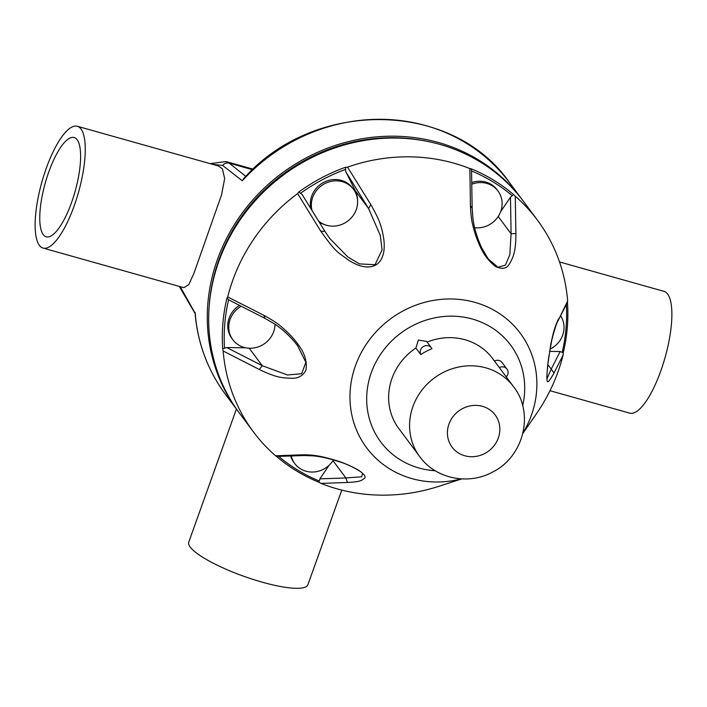 <?xml version="1.0" encoding="UTF-8"?>
<svg xmlns="http://www.w3.org/2000/svg" width="707" height="707" viewBox="0 0 707 707"><rect width="100%" height="100%" fill="white"/><g stroke="black" fill="none" stroke-linecap="round" stroke-linejoin="round"><path stroke-width="1.06" d="M238.657 412.066A177.139 164.581 -36.7 0 1 237.959 411.129A177.139 164.581 -36.7 0 1 243.022 211.994A177.139 164.581 -36.7 0 1 438.358 142.487A177.139 164.581 -36.7 0 1 522.128 199.568A177.139 164.581 -36.7 0 1 522.818 200.505M429.317 141.789A175.557 163.114 143.3 0 0 209.219 305.654M549.984 390.706L629.672 413.135A63.268 19.018 -74.3 0 0 663.051 364.273A63.268 19.018 -74.3 0 0 667.638 294.068A63.268 19.018 -74.3 0 0 663.944 291.337L559.52 261.952M242.289 180.78A177.139 164.581 -36.7 0 1 425.782 125.599A177.139 164.581 143.3 0 1 509.553 182.68C452.462 100.102 313.996 98.37 243.526 178.8L242.289 180.78L222.643 165.447A6.328 5.903 -51.3 0 1 229.227 163.149L226.09 161.558L210.156 163.644M43.056 248.069L183.9 287.696L188.796 284.576L193.948 273.291L221.583 194.743L224.64 178.606L222.422 168.796L218.171 165.898L77.328 126.27A63.268 19.018 105.7 0 1 81.013 129.001A63.268 19.018 105.7 0 1 76.436 199.197A63.268 19.018 105.7 0 1 43.056 248.069A63.268 19.018 105.7 0 1 39.362 245.329A63.268 19.018 105.7 0 1 43.949 175.133A63.268 19.018 105.7 0 1 77.328 126.27M180.214 286.662L195.079 313.13C197.651 343.275 207.761 370.318 225.383 394.25L237.959 411.129M212.568 164.324L222.643 165.447M77.16 139.765A51.558 15.501 -74.3 0 0 74.155 137.529A51.558 15.501 -74.3 0 0 46.954 177.36A51.558 15.501 -74.3 0 0 43.215 234.574A51.558 15.501 -74.3 0 0 46.22 236.801A51.558 15.501 -74.3 0 0 73.431 196.97A51.558 15.501 -74.3 0 0 77.16 139.765M236.412 409.053L188.769 542.11A63.268 13.619 19.7 0 0 190.245 547.085A63.268 13.619 19.7 0 0 253.079 579.422A63.268 13.619 19.7 0 0 307.89 584.76L341.781 490.092M245.824 176.379L229.227 163.149L252.593 169.724M347.561 167.126L370.857 204.668L368.55 208.494L355.259 190.643L345.75 171.624L345.44 167.294L347.561 167.126A177.139 164.581 -36.7 0 1 469.863 168.584L471.171 168.787A177.139 164.581 -36.7 0 1 513.565 194.575L515.253 196.192A177.139 164.581 -36.7 0 1 537.488 220.204L523.525 201.442A177.139 164.581 143.3 0 0 307.678 159.702A177.139 164.581 143.3 0 0 239.355 413.012L253.327 431.774A177.139 164.581 -36.7 0 1 223.165 350.999L259.328 369.514L262.209 365.678L226.717 347.561L245.727 347.791M223.165 350.999L222.687 348.745A177.139 164.581 -36.7 0 1 226.929 298.239L227.716 296.931A177.139 164.581 -36.7 0 1 297.629 193.594L320.792 231.198C336.815 253.707 337.168 251.48 349.152 260.591C355.391 264.109 359.713 265.991 362.117 266.247C367.18 267.458 371.59 267.113 375.364 265.205C378.917 263.358 381.435 260.052 382.92 255.28C383.821 252.77 384.255 249.2 384.21 244.569C384.219 237.976 381.303 226.417 380.313 224.508C379.571 221.123 376.416 214.504 370.857 204.668M324.893 231.313L302.083 194.443L298.805 192.012L297.629 193.594M446.93 483.712L439.091 486.248A177.139 164.581 -36.7 0 1 320.943 483.385L347.473 482.483L345.873 477.959L361.595 476.81L362.558 473.584C362.603 471.843 347.155 463.898 340.288 462.078C329.533 458.534 320.43 456.466 312.998 455.856L303.904 455.52M276.534 456.457L303.895 455.52L301.633 454.831L275.562 455.785L276.534 456.457C289.251 467.283 303.453 475.917 319.14 482.36L320.943 483.385M275.562 455.785A177.139 164.581 -36.7 0 1 253.327 431.774M226.929 298.239L229.174 300.077L264.992 318.353L273.927 323.585C282.42 329.011 290.268 336.32 297.488 345.52L305.875 362.32L301.659 373.703L287.449 374.984L262.209 365.678L249.2 348.215M222.687 348.745L226.717 347.561M239.532 305.362A23.72 22.041 143.3 0 0 231.887 312.697A23.72 22.041 143.3 0 0 231.869 338.432L232.85 339.749A23.72 22.041 -36.7 0 1 232.859 314.014A23.72 22.041 -36.7 0 1 241.246 306.237M264.948 318.336L263.888 315.313L227.716 296.931M447.124 483.641L450.81 482.448M263.888 315.313C272.752 320.218 278.894 324.301 282.305 327.571C289.198 333.527 294.589 339.333 298.487 345.007C304.761 353.323 307.245 361.648 305.945 370C303.321 375.426 298.849 378.192 292.53 378.289C282.252 377.883 277.126 378.077 259.328 369.514M301.977 454.822C315.755 454.566 324.681 457.235 335.763 460.363C343.505 462.714 351.079 465.984 358.476 470.173C364.273 474.132 366.261 476.863 364.441 478.356C361.083 480.689 360.862 481.679 347.473 482.483M332.997 460.664L345.873 477.959L319.891 478.86L319.281 481.034A175.557 163.114 -36.7 0 1 278.708 456.404M276.552 456.466A177.139 164.581 -36.7 0 0 318.937 482.245L319.281 481.034M319.891 478.86L329.064 465.312M290.612 455.988A23.72 22.041 143.3 0 0 291.885 459.17A23.72 22.041 143.3 0 0 293.776 462.245L294.757 463.562A23.72 22.041 -36.7 0 1 292.857 460.478A23.72 22.041 -36.7 0 1 291.222 455.971M333.465 459.921A23.72 22.041 -36.7 0 1 294.757 463.562M320.792 231.198L324.92 231.357L329.683 238.365L324.928 231.375M537.488 220.204A177.139 164.581 -36.7 0 1 567.65 300.979L558.265 320.412L567.509 302.172M567.429 302.296L567.65 300.979M567.465 302.26C568.64 319.237 567.208 336.178 563.179 353.085L563.099 355.047A177.139 164.581 -36.7 0 1 536.41 413.789L522.88 433.391M549.586 351.406L560.138 351.538L551.221 369.125L554.005 373.022L563.099 355.047M554.005 373.022C545.777 387.639 546.423 382.787 547.572 366.191L550.797 344.221C553.104 333.916 554.102 328.181 558.565 318.822M500.618 211.738L510.481 197.165L511.081 233.778L515.907 233.522L515.253 196.192M515.907 233.522C515.924 252.293 513.035 257.728 509.19 264.321C506.539 268.819 501.926 269.517 495.342 266.415C488.404 260.936 483.084 253.725 479.364 244.79C476.403 238.056 474.185 231.375 472.718 224.746C471.684 221.424 470.924 215.122 470.411 205.852L472.152 208.097M469.863 168.593L470.411 205.852M435.22 470.747A81.013 75.269 -36.7 0 1 367.613 410.758A81.013 75.269 -36.7 0 1 411.96 326.068L412.137 325.971A81.013 75.269 -36.7 0 1 495.368 330.089A81.013 75.269 -36.7 0 1 522.676 405.641M499.336 367.596A6.328 5.877 -36.7 0 1 506.99 369.116L502.103 362.55A6.328 5.877 143.3 0 0 494.449 361.03M426.604 341.384L418.367 340.058L415.893 348.047A58.522 54.368 143.3 0 0 398.757 428.477L419.711 456.625A58.522 54.368 -36.7 0 1 442.282 372.942A58.522 54.368 -36.7 0 1 513.591 386.729L492.638 358.59A58.522 54.368 143.3 0 0 427.134 342.091M506.99 369.116A6.328 5.877 -36.7 0 1 507.493 369.938A6.328 5.877 -36.7 0 1 506.256 376.884M420.78 354.605A6.328 5.877 -36.7 0 1 423.254 346.624A6.328 5.877 -36.7 0 1 431.42 347.853A6.328 5.877 -36.7 0 1 431.942 348.692A58.522 54.368 143.3 0 0 426.215 351.361A58.522 54.368 143.3 0 0 420.78 354.605L415.893 348.047M345.75 171.624L368.55 208.494L380.286 235.404L382.08 249.916L375.028 264.71L359.474 263.888L347.817 256.959L329.683 238.365M324.875 224.711A24.674 22.924 -36.7 0 1 319.149 222.033M355.259 190.643A24.674 22.924 -36.7 0 1 357.565 200.373M312.034 210.518A23.72 22.041 -36.7 0 1 336.382 180.833A23.72 22.041 -36.7 0 1 353.509 189.326L352.528 188.009A23.72 22.041 143.3 0 0 335.41 179.525A23.72 22.041 143.3 0 0 310.939 208.759M353.509 189.326A23.72 22.041 -36.7 0 1 354.507 213.417A23.72 22.041 -36.7 0 1 332.573 226.143A23.72 22.041 -36.7 0 1 318.442 220.884M471.542 171.147L471.534 170.944A175.557 163.114 -36.7 0 1 512.301 195.733L513.565 194.566M471.171 168.787L471.534 170.944M510.481 197.165L512.301 195.733M471.755 184.235A23.72 22.041 -36.7 0 1 498.011 191.04L497.039 189.732A23.72 22.041 143.3 0 0 471.728 182.574M498.205 216.475L511.081 233.778L509.827 254.82L505.355 265.134L498.037 267.29L488.201 258.903L481.706 247.918C476.978 237.464 474.052 227.601 472.939 218.339L472.152 208.132L471.542 171.103M498.011 191.04A23.72 22.041 -36.7 0 1 499.911 194.125A23.72 22.041 -36.7 0 1 497.286 217.783A23.72 22.041 -36.7 0 1 474.68 227.716M563.179 352.793L560.138 351.538M547.775 364.485L551.221 369.125L547.068 378.51M560.598 315.817A23.72 22.041 -36.7 0 1 559.909 340.588A23.72 22.041 -36.7 0 1 549.966 349.187M275.014 324.319A23.72 22.041 -36.7 0 1 270.896 337.142A23.72 22.041 -36.7 0 1 232.85 339.749M195.15 312.432A177.139 164.581 143.3 0 0 225.383 394.25M195.309 313.864L180.312 288.173A6.328 5.665 -30.1 0 1 179.702 286.512M298.805 192.012A177.139 164.581 -36.7 0 1 321.296 177.996A177.139 164.581 143.3 0 1 321.605 177.837A177.139 164.581 143.3 0 1 345.44 167.294M224.526 348.259A175.557 163.114 -36.7 0 1 228.608 299.697M461.238 478.878A95.825 89.038 -36.7 0 1 354.605 425.004A95.825 89.038 -36.7 0 1 403.52 310.682A95.825 89.038 -36.7 0 1 403.741 310.567A95.825 89.038 -36.7 0 1 513.158 324.902A95.825 89.038 -36.7 0 1 522.994 432.896M300.652 193.214A175.557 163.114 -36.7 0 1 322.604 179.622A175.557 163.114 -36.7 0 1 345.502 169.441M484.825 453.452A26.884 24.984 -36.7 0 1 449.917 443.625A26.884 24.984 -36.7 0 1 462.44 408.664A26.884 24.984 -36.7 0 1 497.348 418.491A26.884 24.984 -36.7 0 1 484.825 453.452M375.028 264.71L375.364 265.205M566.342 304.478A175.557 163.114 -36.7 0 1 562.206 352.28M509.553 182.68L522.128 199.568M180.303 288.156L179.357 286.423M253.177 169.176L226.09 161.558M461.742 478.904L450.386 482.589M426.533 341.287L431.42 347.853M419.711 456.625C435.636 478.895 468.573 485.444 492.655 472.02C523.419 456.987 534.757 413.507 513.591 386.729M546.926 378.439L547.121 378.784C546.538 379.005 546.979 372.35 548.473 358.82L551.778 340.147C554.774 328.614 556.93 322.038 558.265 320.421M448.194 483.296L449.979 482.722"/></g></svg>
